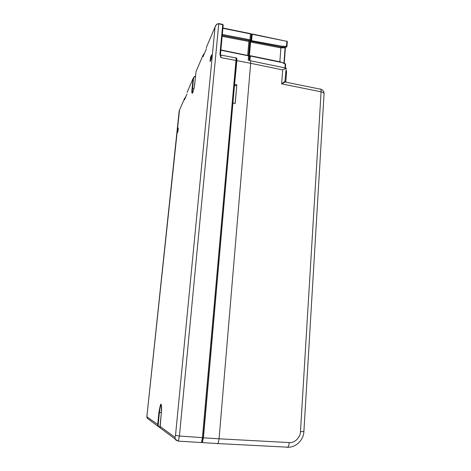 <?xml version="1.0" encoding="UTF-8"?>
<svg xmlns="http://www.w3.org/2000/svg" width="471" height="471" viewBox="0 0 471 471"><rect width="100%" height="100%" fill="white"/><g stroke="black" fill="none" stroke-linecap="round" stroke-linejoin="round"><path stroke-width="0.71" d="M217.419 443.8L218.391 442.61L219.068 438.807L289.206 442.569C294.457 443.323 300.551 437.347 300.463 431.619L321.092 91.821L281.634 83.856L284.949 81.377L285.361 81.907L281.634 83.856L282.659 69.92L250.666 63.302L250.56 60.771L250.001 60.659M201.329 442.499L202.336 442.605L203.419 437.812L232.886 103.455L203.219 437.683L202.595 441.027L201.829 441.686M236.407 58.74L236.654 61.036L234.54 84.809L236.878 60.624L236.807 58.092L236.112 58.286M283.948 63.226L285.079 47.818L280.893 47.865L250.584 42.066L250.702 41.454L250.083 41.006L249.848 42.225L250.584 42.066L249.318 56.979M280.893 47.848L281.134 47.006M250.702 41.454L250.407 40.73M250.69 40.518L251.379 41.301L281.97 47.141L286.415 47.153L281.911 47.159L282.17 46.27L286.556 46.293L286.957 46.57L286.368 47.182M284.979 67.936L285.261 64.056L280.94 62.025L250.325 55.719M279.851 61.813L280.893 47.865M284.266 63.355L285.314 47.147M285.367 48.024L284.243 63.344M286.18 68.16L282.659 69.92M286.021 70.344C286.421 70.35 286.586 71.056 286.503 72.469L285.815 82.001L285.361 81.907M235.106 103.455L236.842 84.815L235.2 103.473L233.11 103.102M286.021 70.332L284.949 81.377M234.764 84.427L236.842 84.815M234.487 85.41L236.66 85.816M222.306 34.471L249.954 39.788L250.454 33.924L250.819 33.706L251.331 34.189L250.802 40.265L250.478 40.694L249.701 40.559L249.954 39.888L250.831 40.041M249.86 40.588L248.576 55.637L220.846 49.932M248.606 55.696L249.377 57.103L249.1 60.482M201.111 442.522L201.623 441.857L202.406 437.736L235.983 60.459L236.654 61.036M220.416 54.919C220.875 54.554 221.017 55.443 220.84 57.586L235.983 60.459C236.112 58.704 236.018 57.774 235.7 57.65L235.7 57.65M218.78 23.638L179.416 436.034L203.219 437.683M234.54 84.809L232.886 103.455M160.187 427.862L157.938 426.255L157.667 424.683L158.927 412.413C160.888 401.074 161.665 401.527 161.259 413.768L159.975 426.361L160.228 427.956L177.632 440.832M179.486 110.261L147.017 415.239L147.017 416.9L158.168 424.765C158.138 426.061 158.756 426.903 160.016 427.291M196.537 70.362L196.036 71.533L194.982 81.901C194.034 91.598 191.002 98.274 192.068 88.53L193.104 78.386L194.158 76.696L195.553 76.249M195.53 76.502C194.399 76.685 193.752 77.268 193.575 78.251L193.104 78.386L187.111 92.457M185.58 97.35L185.062 98.386L184.514 98.486L179.186 110.809M220.416 54.913L220.84 57.586L219.939 54.153L220.428 55.048L223.195 24.998L222.724 24.368M250.478 40.694L249.701 40.559M248.429 40.447L248.888 41.454L222.129 36.326M218.85 23.568L218.856 23.886C217.031 23.785 215.765 24.828 215.064 27.012L216.636 24.251L218.809 23.585M249.371 57.274L248.594 55.866L220.817 50.232M204.261 53.871L203.666 55.048L203.019 55.195L204.52 53.264M247.693 55.466L248.888 41.454M248.211 60.312L248.582 55.955M210.46 57.327L211.573 54.883L211.155 59.199L210.048 61.607L210.46 57.327L211.32 57.491M177.667 129.425L178.315 128.006L177.961 131.368L177.314 132.769L177.667 129.425L178.156 129.507M203.419 437.812L219.068 438.807L250.666 63.302L236.878 60.624M252.056 34.018L251.443 34.442L250.919 40.571L282.17 46.27M250.855 41.171L251.414 41.283L251.655 40.406L252.173 34.271L286.916 41.36L252.162 33.977M281.911 47.159L251.379 41.301M286.939 46.511L287.316 41.642L286.957 46.57L286.415 47.153L286.916 41.36L287.316 41.642L286.892 41.065M285.397 68.018L285.667 64.327L285.273 63.756L280.993 62.048M280.975 62.343L250.337 56.025L250.26 55.702L249.601 56.184L250.337 56.025L249.942 60.647M285.314 63.768L285.667 64.327L285.379 68.018M251.284 34.73L252.097 33.965M324.048 94.017L324.072 93.658C323.871 92.822 322.876 92.21 321.092 91.821C321.181 89.555 320.786 88.636 319.903 89.066L285.709 82.131M303.889 431.542L300.463 431.619M287.157 447.409L287.899 447.197C288.605 446.408 289.041 444.865 289.206 442.569M248.694 55.849L249.848 42.225M249.236 60.512L249.601 56.179M286.503 72.469L285.609 72.293M160.075 427.538L161.259 413.756C162.212 405.031 160.682 403.029 161.005 404.53L161.053 404.695C160.417 405.808 159.875 408.404 159.422 412.484L158.168 424.765M158.927 412.413L161.359 412.655M194.976 81.913L196.036 71.533L203.019 55.195L203.142 56.479M193.981 88.365L194.982 81.901M193.575 78.251L192.539 88.395L192.068 88.53M193.952 88.501L192.539 88.395C192.274 91.144 192.309 92.675 192.645 92.993M250.454 33.924L222.883 28.295M222.642 24.415L223.195 24.998L220.416 54.471M219.939 54.153L222.724 24.663L218.88 23.891M249.447 40.641L222.212 35.413M206.198 49.325L203.03 56.738M206.121 49.537L206.327 48.79M203.325 56.049L202.919 56.214M207.11 45.628L206.545 47.006M159.981 426.373L174.988 437.347L175.3 439.207C175.707 440.161 176.737 440.721 178.385 440.88L179.416 436.034L175.512 435.44L215.064 27.012L206.557 46.917L206.451 47.96M184.585 99.669L186.822 94.43M186.763 94.606L186.91 94.053M184.762 99.251L184.491 99.893M187.599 91.274L187.111 92.446M184.42 99.375L185.468 96.967M201.305 442.54L177.997 441.103M174.988 437.347L175.512 435.44M147.017 416.9L147.235 418.254L149.077 419.626M157.932 426.237L147.235 418.254C146.87 417.341 146.793 416.335 147.005 415.234L179.174 110.926M320.751 89.202C322.923 89.908 324.03 91.392 324.072 93.658L303.883 431.613C303.33 441.651 294.216 447.703 287.899 447.197L217.943 443.57M285.632 68.065L250.56 60.777M286.191 67.983L286.009 70.491M217.938 443.576L202.336 442.605M236.413 58.751L235.942 58.021M202.595 441.021L201.635 441.851M157.938 426.255L160.181 427.845M195.553 76.225L194.158 76.696M250.601 33.659L222.913 28.007M218.88 23.597L222.671 24.357M222.218 35.39L249.565 40.636M206.445 47.977L206.545 46.988M220.822 55.054L235.418 57.833"/></g></svg>

